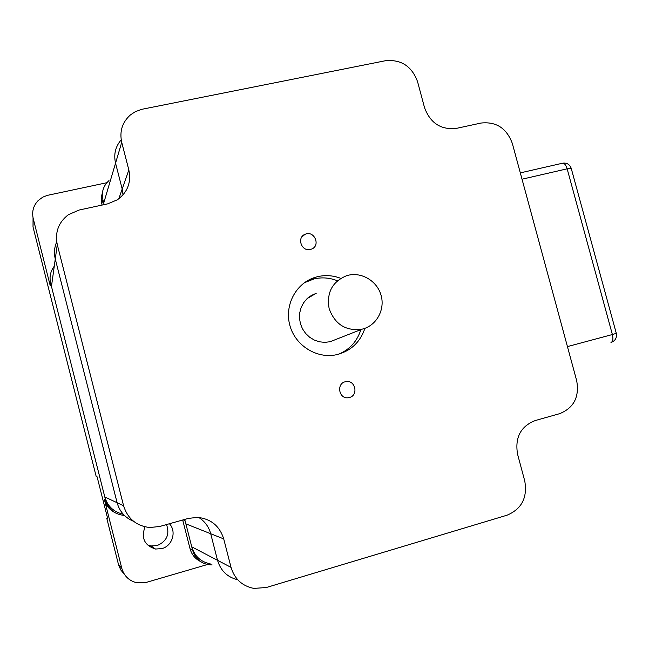 <?xml version="1.0" encoding="UTF-8"?>
<svg xmlns="http://www.w3.org/2000/svg" width="649" height="649" viewBox="0 0 649 649"><rect width="100%" height="100%" fill="white"/><g stroke="black" fill="none" stroke-linecap="round" stroke-linejoin="round"><path stroke-width="0.97" d="M304.357 282.745L314.027 278.924C321.969 277.091 329.773 277.715 337.439 280.79M360.885 329.619C357.218 341.196 349.876 349.365 338.867 354.127M364.908 328.321C360.146 342.364 350.647 351.166 336.409 354.735C316.915 359.002 295.53 345.779 289.973 325.806C284.173 305.898 295.449 283.832 314.327 277.61L317.58 276.669C325.433 274.86 333.156 275.419 340.766 278.364M307.261 298.499L316.201 293.316L311.342 295.473L307.074 298.67L303.61 302.767L301.12 307.553L299.724 312.81L299.489 318.294L300.43 323.721L302.499 328.848L305.606 333.416L309.589 337.204L314.262 340.044L319.397 341.788L324.751 342.364L330.057 341.739L336.409 339.24M102.104 205.06L101.771 203.745L102.915 199.778L104.156 204.622L103.743 202.975L115.554 163.15C113.551 154.324 115.433 146.552 121.209 139.835C115.433 146.552 113.551 154.324 115.554 163.15L122.199 189.029L115.554 163.15L121.728 142.334C119.367 131.366 122.28 122.215 130.457 114.889L135.292 111.693L141.701 109.332L385.433 60.73C401.139 59.254 411.847 66.239 417.558 81.677L424.543 107.693C430.328 123.164 440.947 130.06 456.401 128.38L481.006 123.05C496.225 121.412 506.666 128.218 512.337 143.478L576.677 380.663C579.557 396.928 573.854 407.929 559.584 413.681L535.125 420.584C520.612 426.393 514.762 437.604 517.577 454.227L524.749 480.95C527.629 497.596 521.715 509.019 507.007 515.209L266.212 587.548L253.751 588.392C242.142 586.006 234.573 579.005 231.044 567.38L217.529 560.306C220.652 570.747 227.385 577.229 237.737 579.76C227.385 577.229 220.652 570.747 217.529 560.306L210.706 533.729L217.529 560.306L191.747 546.823C194.595 556.201 200.728 561.872 210.162 563.835M191.747 546.823L185.874 523.857L210.706 533.729C208.791 526.712 204.808 521.293 198.74 517.464C204.808 521.293 208.791 526.712 210.706 533.729L223.718 538.905C219.597 525.893 210.803 518.713 197.328 517.367L188.234 518.437L159.735 526.477L149.708 527.532C136.331 525.909 127.626 518.648 123.586 505.749L117.112 502.732C119.627 511.631 125.135 517.829 133.645 521.334C125.135 517.829 119.627 511.631 117.112 502.732L55.279 258.983L117.112 502.732L104.805 496.98C107.596 506.317 113.745 512.061 123.245 514.219M56.723 241.85C54.321 247.374 53.843 253.078 55.279 258.983C53.843 253.078 54.321 247.374 56.723 241.85M121.728 142.334L128.843 170.006L122.199 189.029L123.018 194.895L122.199 189.029L118.783 198.821M104.805 496.98L51.466 286.42L57.274 244.592C54.792 232.35 58.475 222.396 68.323 214.746L79.04 210.057L107.669 203.859L117.453 199.754C127.585 192.274 131.382 182.353 128.843 170.006M223.718 538.905L231.044 567.38M616.299 333.359L612.38 334.535C613.346 338.729 612.956 341.358 611.212 342.404L611.171 342.412M562.107 163.37L562.399 163.248C564.306 163.004 565.887 164.862 567.145 168.821L571.282 168.553M57.274 244.592L123.586 505.749M349.365 397.512L348.489 397.691C338.673 399.508 336.004 382.902 345.901 381.644C355.336 379.641 358.792 395.419 349.365 397.512M310.425 249.435C301.485 251.966 296.431 237.388 305.16 234.257C314.359 230.062 320.995 245.857 311.406 249.135L310.425 249.435M102.915 199.778C101.285 192.169 103.313 185.776 108.991 180.592M101.771 203.745L101.212 197.775L102.55 191.982M50.062 277.383L50.281 285.901L33.221 218.559C31.704 211.647 33.375 205.628 38.218 200.5L42.769 197.142L47.336 195.373L106.842 182.718M50.281 285.901L50.638 283.159C49.219 276.936 50.435 271.29 54.273 266.22M50.638 283.159L105.641 500.298L104.424 499.681L121.825 568.394L118.507 564.614L120.698 569.854L124.324 574.178M123.667 515.347C114.419 514.186 108.415 509.173 105.641 500.298M185.03 520.579L192.591 550.109L190.043 548.73C191.666 554.554 195.13 558.805 200.427 561.474M212.109 564.93L208.329 564.679C200.265 562.983 195.016 558.124 192.591 550.109M207.453 564.516L146.487 582.34L136.071 582.591C128.729 580.506 123.983 575.777 121.825 568.394M182.694 520.003L190.043 548.73M33.05 217.813L33.018 226.963L96.222 476.601L97.099 476.804L107.758 518.9L106.744 518.178L118.507 564.614M114.151 512.175C109.178 509.376 105.933 505.214 104.424 499.681M106.744 518.178L107.515 517.959M147.274 544.844L151.03 545.963L157.172 545.558C166.777 541.347 169.892 534.346 166.533 524.562M145.035 526.834C140.93 538.029 144.419 545.436 155.5 549.038L161.869 548.616C172.399 546.004 176.796 531.442 169.43 523.743M119.416 196.988L120.933 197.028M307.78 298.037L308.437 297.818M329.14 308.624C334.949 324.427 345.876 331.29 361.931 329.205C376.347 325.96 385.368 309.735 381.028 295.141C376.931 280.482 360.584 271.217 346.566 275.72C332.231 281.707 326.423 292.675 329.14 308.624M522.031 179.205L567.145 168.821L612.38 334.535L567.437 346.59M562.634 163.191C566.828 162.639 569.684 164.335 571.201 168.261L616.315 333.408C617.029 337.756 615.325 340.757 611.212 342.404L610.977 342.469M183.164 519.873L184.722 520.457M33.018 226.963L33.221 218.559M314.327 277.61L310.798 279.857M520.311 172.877L562.399 163.248M344.773 381.928L345.901 381.644M301.801 236.99L305.16 234.257M155.5 549.038L151.03 545.963M361.931 329.205L330.057 341.739"/></g></svg>
